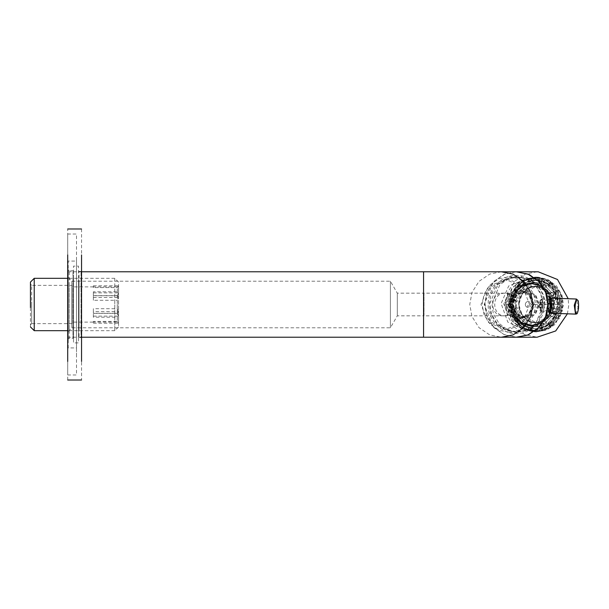 <?xml version="1.0" encoding="UTF-8"?>
<svg xmlns="http://www.w3.org/2000/svg" width="609" height="609" viewBox="0 0 609 609"><rect width="100%" height="100%" fill="white"/><g stroke="black" fill="none" stroke-linecap="round" stroke-linejoin="round"><path stroke-width="0.46" stroke-dasharray="3.04 2.28" d="M79.033 271.401L78.531 270.898L78.531 338.102L79.033 337.599L81.043 337.599L81.043 271.401L81.043 337.599L81.545 338.102L81.545 270.898L81.043 271.401L79.033 271.401L79.033 337.599M79.033 282.766L79.033 329.469L79.033 282.766M78.531 279.295L78.531 342.882L73.491 342.882L73.491 266.118L78.531 266.118L78.531 333.45L78.531 279.295M73.491 326.972L73.491 270.267L72.989 270.769L72.989 338.231L72.989 270.769L69.213 270.769L69.213 338.231L72.989 338.231L73.491 338.733L73.491 278.678L73.491 326.972M76.513 258.224L76.513 374.977L67.706 374.977L67.706 234.023L76.513 234.023L76.513 357.658L76.513 258.224M76.513 275.991L76.513 347.922L68.208 347.922L68.208 261.078L76.513 261.078L76.513 337.249L76.513 275.991M69.213 338.231L68.208 339.236L68.208 269.764L69.213 270.769M69.213 282.355L69.213 329.941L69.213 282.355M67.706 258.224L67.706 357.658L67.706 258.224M67.706 380.016L67.706 228.984M81.545 228.984L81.545 380.016M68.208 277.567L71.854 281.213L390.399 281.213L397.304 293.173L423.993 293.173L423.993 315.827L503.514 315.827C517.795 316.604 517.81 292.434 503.514 293.173L423.993 293.173L423.993 315.827L397.304 315.827L397.304 293.173L397.304 315.827L397.304 293.173L397.304 315.827L390.399 327.787L390.399 281.213L390.399 327.787L390.399 281.213L390.399 327.787L71.854 327.787L71.854 281.213L71.854 327.787L71.854 281.213L71.854 327.787L68.208 331.433L68.208 277.567L68.208 331.433M505.31 293.173L503.514 293.173C489.233 292.396 489.217 316.566 503.514 315.827L505.31 315.827C519.416 316.452 519.416 292.548 505.31 293.173C491.197 292.548 491.197 316.452 505.31 315.827M68.208 337.226L68.208 271.774L68.208 337.226L68.208 271.774L68.208 337.226L81.545 337.226M544.21 304.5C545.466 290.181 530.089 274.256 516.257 275.55C502.417 274.256 487.04 290.181 488.296 304.5C487.04 318.819 502.417 334.744 516.257 333.45C530.089 334.744 545.466 318.819 544.21 304.5M542.672 304.5L540.792 314.693L534.839 324.079L525.773 330.245L515.93 332.187L506.079 330.245L497.013 324.079L491.06 314.693L489.179 304.5L491.06 294.307L497.013 284.921L506.079 278.755L515.93 276.813L525.773 278.755L534.839 284.921L540.792 294.307L542.672 304.5M516.257 271.774L504.617 274.073L493.907 281.358L486.865 292.457L484.642 304.5L486.865 316.543L493.907 327.642L504.617 334.927L516.257 337.226M529.624 304.5L522.499 322.298L505.31 329.675L488.114 322.298L480.996 304.5L488.114 286.702L505.31 279.325L522.499 286.702L529.624 304.5M535.638 304.5L533.758 314.693L527.805 324.079L518.739 330.245L508.888 332.187L499.045 330.245L489.979 324.079L484.026 314.693L482.145 304.5L484.026 294.307L489.979 284.921L499.045 278.755L508.888 276.813L518.739 278.755L527.805 284.921L533.758 294.307L535.638 304.5M532.829 304.5L525.704 322.298L508.515 329.675L491.326 322.298L484.201 304.5L491.326 286.702L508.515 279.325L525.704 286.702L532.829 304.5M93.375 287.577L93.375 285.788L93.375 287.577L117.293 287.577L118.549 285.621L117.293 286.877L93.375 286.877L93.375 287.577M117.293 291.787L117.293 286.877L118.549 285.804L118.549 292.868L117.293 291.787L93.375 291.787L93.375 295.761L93.375 291.787M93.375 285.788L118.549 285.788M93.375 317.213L93.375 313.239L93.375 317.213L117.293 317.213L117.293 322.123L93.375 322.123L93.375 321.423L93.375 323.212L93.375 321.423L117.293 321.423L117.293 313.376L93.375 313.376L93.375 308.71L117.293 308.71L117.293 295.761L93.375 295.761M93.375 300.29L93.375 295.624L93.375 300.29L117.293 300.29L117.293 313.239L93.375 313.239M114.774 300.876L114.774 330.679L118.549 326.904L118.549 282.096L114.774 278.321L114.774 330.428L114.774 300.876M118.549 301.402L118.549 326.683L118.549 301.402M34.226 330.679L34.226 278.321M71.984 301.851L71.984 323.63L31.706 323.63L31.706 285.37L71.984 285.37L71.984 323.448L71.984 301.851M93.375 286.877L71.984 286.877L71.984 322.123L93.375 322.123M117.293 295.761L118.549 292.906L118.549 311.564L117.293 308.71M93.375 292.876L118.549 292.868M30.45 326.904L30.45 282.096M117.293 313.239L118.549 316.094L117.293 317.213M93.375 316.124L118.549 316.124L118.549 297.436L117.293 300.29M93.375 295.624L117.293 295.624L117.293 287.577M93.375 323.212L118.549 323.212L117.293 321.423M31.706 301.851L31.706 323.448L31.706 301.851M31.706 323.63L30.45 324.886L30.45 284.114L31.706 285.37M93.375 297.413L118.549 297.436L118.549 285.804M117.293 313.376L118.549 311.61L118.549 323.196L117.293 322.123L118.549 323.212M118.549 323.196L118.549 316.132M117.293 295.624L118.549 297.39M93.375 308.71L93.375 311.587L118.549 311.61M93.375 311.587L93.375 313.376M538.051 277.141L527.508 278.991L518.685 284.852L510.677 303.518L512.184 313.65L517.741 323.143L526.488 329.576L536.148 331.859L546.699 330.009L555.515 324.14L563.523 305.482L562.016 295.35L556.459 285.857L547.712 279.424L538.051 277.141M535.448 277.141L545.108 279.424L553.855 285.857L559.412 295.35L560.919 305.482L552.911 324.14L544.096 330.009L533.545 331.859L523.885 329.576L515.138 323.143L509.573 313.65L508.073 303.518L516.082 284.852L524.905 278.991L535.448 277.141M537.085 271.774L525.628 274.012L515.085 281.023L508.02 291.673L505.516 303.32L507.312 315.439L513.958 326.789L524.418 334.47L537.1 337.226M567.405 313.81L568.684 305.68L568.212 298.722M516.417 337.219L503.894 334.47L493.442 326.789L486.789 315.439L484.992 303.32L487.482 291.711L494.5 281.084L504.99 274.058L516.417 271.781M551.868 298.113L554.061 305.748L551.297 313.209M549.912 297.915L547.658 305.589L549.356 313.262L551.632 305.589L549.912 297.915L551.48 297.976M549.874 299.049L547.948 305.589L548.96 311.869L549.417 312.128L551.335 305.589L549.874 299.049M540.594 299.963L539.041 305.246L540.213 310.529L541.782 305.246L540.594 299.963L548.625 300.26L549.798 305.543L548.229 310.826L547.065 305.543L548.625 300.26M520.695 317.327L512.062 313.247L508.751 304.036L512.504 295.289L521.586 291.673L530.218 295.753L533.53 304.964L529.777 313.711L520.695 317.327M525.057 317.327L534.139 313.711L537.899 304.964L534.58 295.753L525.948 291.673L516.866 295.289L513.113 304.036L516.424 313.247L525.057 317.327M515.617 332.171L505.843 329.857L496.997 323.364L491.372 313.757L489.849 303.503L497.949 284.631L506.871 278.701L517.543 276.829L527.31 279.143L536.156 285.636L541.782 295.243L543.304 305.497L535.204 324.369L526.283 330.306L515.617 332.171M526.503 290.668L516.714 294.566L512.664 304.005L516.234 313.932L526.031 318.347L535.341 314.434L539.391 304.995L535.813 295.068L526.503 290.668M525.986 290.668L535.296 295.068L538.866 304.995L534.816 314.434L525.514 318.347L515.716 313.932L512.139 304.005L516.188 294.566L525.986 290.668M518 319.717L507.761 314.876L503.833 303.952L508.287 293.576L519.066 289.283L529.305 294.124L533.233 305.048L528.779 315.432L518 319.717M518.525 319.717L529.297 315.432L533.758 305.048L529.822 294.124L519.584 289.283L508.812 293.576L504.351 303.952L508.287 314.876L519.051 319.725M517.574 332.171L528.231 330.306L537.161 324.369L545.261 305.497L543.738 295.243L538.112 285.636L529.267 279.143L519.5 276.829L508.827 278.701L499.905 284.631L491.806 303.503L493.328 313.757L498.954 323.364L507.799 329.857L517.574 332.171M518.571 318.461L509.177 314.016L505.569 303.998L509.657 294.474L519.538 290.539L528.932 294.984L532.54 305.002L528.452 314.526L518.571 318.461M526.922 278.716L544.271 286.923L550.932 305.429L543.388 323.014L525.125 330.284L507.777 322.077L501.123 303.571L508.667 285.986L526.922 278.716M520.657 318.461L530.538 314.526L534.626 305.002L531.018 294.984L521.624 290.539L511.743 294.474L507.655 303.998L511.263 314.016L520.657 318.461M535.395 278.716L517.14 285.986L509.588 303.571L516.249 322.077L533.598 330.284L551.853 323.014L559.397 305.429L552.736 286.923L535.395 278.716M552.759 303.221L553.185 306.129L552.47 308.215L551.937 305.261L552.759 303.221M549.531 313.041L552.013 306.913L550.414 298.06L548.252 304.302L549.531 313.041M549.63 311.8L551.701 306.692L550.369 299.316L548.564 304.515L549.63 311.8M541.127 311.481L543.19 306.373L541.858 299.004L540.061 304.203L541.127 311.481M540.807 300.29L540.244 300.382L539.155 304.371L540.016 310.202L541.667 306.114L540.807 300.29M540.67 302.018L539.597 304.675L540.153 308.466L541.226 305.809L540.67 302.018M541.34 302.795L540.518 304.835L541.051 307.789L541.766 305.703L541.34 302.795M515.206 297.74L516.135 295.411L516.782 295.411L515.853 297.74L514.08 297.253L515.008 294.931L515.663 294.931L516.782 295.411L515.008 294.931L516.135 295.411L515.206 297.74L515.853 297.74L514.08 297.253L515.206 297.74M513.981 300.07L514.727 297.253L515.853 297.74L516.782 295.411L515.663 294.931L517.049 292.389L520.33 294.109L517.475 301.249L512.74 300.07L512.748 308.946L513.981 308.946L514.734 311.762L514.08 311.762L515.016 314.084L515.663 314.084L517.056 316.619L515.815 316.619L521.89 322.899L523.123 322.899L527.173 325.297L530.538 326.074L529.297 326.074L533.583 326.523L539.117 326.074L546.524 322.892L545.291 322.892L551.351 316.611L552.591 316.611L553.984 314.069L553.33 314.069L554.259 311.747L554.913 311.747L555.659 308.93L554.418 308.93L554.86 304.5L557.722 304.5L557.288 308.93L557.943 308.93L554.868 316.611L554.22 316.611L548.153 322.892L548.808 322.892L541.393 326.074L536.445 326.523L532.167 326.074L524.752 322.899L518.685 316.619L519.34 316.619L516.265 308.946L515.61 308.946L515.61 300.07L516.265 300.07L519.332 292.389L518.678 292.389L524.745 286.108L532.152 282.926L536.445 282.477L541.386 282.926L548.793 286.101L548.146 286.101L554.213 292.381L554.86 292.381L557.935 300.054L557.288 300.054L557.722 304.5L554.86 304.5L554.418 300.054L555.659 300.054L552.584 292.381L551.343 292.381L545.276 286.101L546.517 286.101L539.102 282.926L533.583 282.477L529.29 282.926L530.523 282.926L527.158 283.703L523.116 286.108L521.875 286.108L515.815 292.389L517.049 292.389L515.663 294.931L515.008 294.931L514.08 297.253L514.727 297.253L513.981 300.07L517.475 301.249L512.74 300.07L513.981 300.07M516.242 307.766L516.234 301.249L517.475 301.249L520.33 294.109L519.089 294.109L523.542 289.503L524.775 289.503L531.665 286.542L530.431 286.542L533.583 286.253L537.96 286.542L544.857 289.496L543.616 289.496L548.07 294.101L549.303 294.101L552.165 301.234L550.924 301.234L551.206 304.5L554.007 304.5L550.483 293.553L536.384 286.253L522.278 293.553L518.754 304.5L522.278 315.447L536.384 322.747L550.483 315.447L554.007 304.5L551.206 304.5L550.924 307.751L552.165 307.751L549.31 314.891L548.077 314.891L543.624 319.497L544.865 319.497L537.975 322.458L530.439 322.458L531.68 322.458L524.783 319.504L523.55 319.504L519.096 314.899L520.337 314.899L517.475 307.766L512.748 308.946L512.74 300.07L516.234 301.249L516.242 307.766L517.475 307.766L512.748 308.946L516.242 307.766M519.089 294.109L520.33 294.109L517.049 292.389L515.815 292.389L519.089 294.109L515.815 292.389L521.875 286.108L523.116 286.108L525.559 284.669L526.031 285.834L528.277 284.867L527.813 283.703L530.523 282.926L529.29 282.926L539.102 282.926L541.82 283.703L541.355 284.867L543.601 285.827L544.065 284.662L546.517 286.101L545.276 286.101L551.343 292.381L552.584 292.381L553.977 294.916L552.85 295.395L553.779 297.725L554.906 297.238L555.659 300.054L554.418 300.054L554.86 304.5L554.418 308.93L555.659 308.93L554.913 311.747L554.259 311.747L553.33 314.069L552.203 313.589L553.132 311.26L554.913 311.747L553.787 311.26L552.858 313.589L553.984 314.069L552.591 316.611L549.31 314.891L552.165 307.751L555.659 308.93L550.924 307.751L554.418 308.93L550.924 307.751L550.924 301.234L555.659 300.054L552.165 301.234L549.303 294.101L552.584 292.381L549.303 294.101L548.07 294.101L551.343 292.381L548.07 294.101L543.616 289.496L545.276 286.101L543.616 289.496L544.857 289.496L546.517 286.101L544.857 289.496L537.96 286.542L539.102 282.926L537.96 286.542L536.727 286.542L537.861 282.926L536.727 286.542L530.431 286.542L529.29 282.926L530.431 286.542L531.665 286.542L530.523 282.926L531.665 286.542L524.775 289.503L523.116 286.108L524.775 289.503L523.542 289.503L521.875 286.108L523.542 289.503L519.089 294.109M519.332 292.389L516.265 300.07L511.727 298.532L515.077 290.158L519.332 292.389L514.43 290.158L519.332 292.389M524.745 286.108L518.678 292.389L514.43 290.158L522.583 281.708L524.745 286.108L522.583 281.708L523.238 281.708L525.392 286.108L524.745 286.108M532.806 282.926L525.392 286.108L523.238 281.708L531.322 278.237L532.806 282.926L531.322 278.237L530.667 278.237L532.152 282.926L532.806 282.926M540.731 282.926L532.152 282.926L530.667 278.237L542.208 278.237L540.731 282.926L542.208 278.237L542.863 278.237L541.386 282.926L540.731 282.926M548.793 286.101L541.386 282.926L542.863 278.237L550.947 281.701L548.793 286.101L550.947 281.701L550.3 281.701L548.146 286.101L548.793 286.101M554.213 292.381L548.146 286.101L550.3 281.701L558.461 290.15L554.213 292.381L559.115 290.15L554.213 292.381M557.935 300.054L554.86 292.381L559.115 290.15L562.465 298.517L557.935 300.054M557.288 308.93L557.722 304.5L557.288 300.054L561.818 298.517L561.818 310.468L557.288 308.93L562.472 310.468L557.288 308.93M554.868 316.611L557.943 308.93L562.472 310.468L559.123 318.842L554.868 316.611M548.153 322.892L554.22 316.611L558.468 318.842L550.315 327.292L548.153 322.892L550.315 327.292L550.962 327.292L548.808 322.892L548.153 322.892M541.393 326.074L548.808 322.892L550.962 327.292L542.878 330.763L541.393 326.074L542.878 330.763L542.231 330.763L540.746 326.074L541.393 326.074M532.167 326.074L540.746 326.074L542.231 330.763L530.69 330.763L532.167 326.074L530.69 330.763L531.337 330.763L532.822 326.074L532.167 326.074M525.407 322.899L532.822 326.074L531.337 330.763L523.253 327.299L525.407 322.899L523.253 327.299L522.598 327.299L524.752 322.899L525.407 322.899M518.685 316.619L524.752 322.899L522.598 327.299L514.438 318.85L518.685 316.619M516.265 308.946L519.34 316.619L515.085 318.85L511.735 310.483L516.265 308.946L511.08 310.483L516.265 308.946M515.61 300.07L515.61 308.946L511.08 310.483L510.433 304.5L511.08 298.532L515.61 300.07M553.132 297.725L554.906 297.238L553.132 297.725L552.196 295.395L553.322 294.916L554.251 297.238L553.132 297.725L553.779 297.725L552.85 295.395L553.977 294.916L552.196 295.395L552.85 295.395L552.196 295.395L553.132 297.725M542.946 285.827L543.411 284.662L544.065 284.662L543.601 285.827L542.946 285.827L540.701 284.867L541.165 283.703L543.411 284.662L542.946 285.827L543.601 285.827L541.355 284.867L541.82 283.703L541.165 283.703L540.701 284.867L542.946 285.827M527.622 284.867L527.158 283.703L527.813 283.703L528.277 284.867L525.377 285.834L524.912 284.669L527.158 283.703L527.622 284.867L528.277 284.867L526.031 285.834L525.559 284.669L524.912 284.669L525.377 285.834L527.622 284.867M520.337 314.899L517.056 316.619L515.663 314.084L516.79 313.605L515.861 311.275L514.734 311.762L513.981 308.946L517.475 307.766L520.337 314.899L519.096 314.899L515.815 316.619L517.056 316.619L520.337 314.899M515.206 311.275L514.08 311.762L515.861 311.275L515.206 311.275L516.143 313.605L515.016 314.084L514.08 311.762L515.861 311.275L516.79 313.605L515.663 314.084L516.79 313.605L516.143 313.605L515.206 311.275M521.89 322.899L515.815 316.619L519.096 314.899L523.55 319.504L521.89 322.899L523.55 319.504L524.783 319.504L523.123 322.899L521.89 322.899M531.68 322.458L530.538 326.074L527.82 325.297L528.285 324.133L526.039 323.173L525.575 324.338L523.123 322.899L524.783 319.504L531.68 322.458L530.439 322.458L529.297 326.074L530.538 326.074L531.68 322.458M525.392 323.173L524.92 324.338L525.575 324.338L526.039 323.173L527.638 324.133L527.173 325.297L524.92 324.338L525.392 323.173L526.039 323.173L528.285 324.133L527.82 325.297L527.173 325.297L527.638 324.133L528.285 324.133L525.392 323.173M537.876 326.074L529.297 326.074L530.439 322.458L536.735 322.458L537.876 326.074L536.735 322.458L537.975 322.458L539.117 326.074L537.876 326.074M544.865 319.497L546.524 322.892L544.081 324.331L543.609 323.166L541.363 324.133L541.835 325.297L539.117 326.074L537.975 322.458L544.865 319.497L543.624 319.497L545.291 322.892L546.524 322.892L544.865 319.497M540.716 324.133L541.18 325.297L541.835 325.297L541.363 324.133L540.716 324.133L542.962 323.166L543.426 324.331L541.18 325.297L540.716 324.133L543.609 323.166L544.081 324.331L543.426 324.331L542.962 323.166L543.609 323.166L540.716 324.133M551.351 316.611L545.291 322.892L543.624 319.497L548.077 314.891L551.351 316.611L548.077 314.891L549.31 314.891L552.591 316.611L551.351 316.611M552.203 313.589L553.984 314.069L552.203 313.589L552.858 313.589L553.787 311.26L553.132 311.26L552.203 313.589M519.066 304.5C518.366 309.768 523.58 322.252 536.445 322.496C549.318 322.252 554.533 309.768 553.832 304.5C554.533 299.232 549.318 286.748 536.445 286.504C523.58 286.748 518.366 299.232 519.066 304.5L518.754 304.5C518.046 299.164 523.337 286.496 536.384 286.253C549.432 286.496 554.723 299.164 554.007 304.5C554.723 309.836 549.432 322.504 536.384 322.747C523.337 322.504 518.046 309.836 518.754 304.5L519.066 304.5C518.366 299.232 523.58 286.748 536.445 286.504C549.318 286.748 554.533 299.232 553.832 304.5C554.533 309.768 549.318 322.252 536.445 322.496C523.58 322.252 518.366 309.768 519.066 304.5M523.238 281.708L522.583 281.708L514.43 290.158L515.077 290.158L511.727 298.532L511.08 298.532L510.175 304.5L515.374 288.339L523.946 280.734L536.186 277.567L548.427 280.734L556.999 288.339L562.206 304.5L556.999 320.661L548.427 328.266L536.186 331.433L523.946 328.266L515.374 320.661L510.433 304.5L511.08 310.483L511.735 310.483L515.085 318.85L514.438 318.85L522.598 327.299L530.69 330.763L536.445 331.433L542.878 330.763L550.962 327.292L550.315 327.292L558.468 318.842L559.123 318.842L562.472 310.468L561.818 310.468L561.818 298.517L562.465 298.517L559.115 290.15L558.461 290.15L550.3 281.701L550.947 281.701L542.863 278.237L536.445 277.567L530.667 278.237L523.238 281.708M510.175 304.5C509.124 312.379 516.934 331.068 536.186 331.433C555.446 331.068 563.249 312.379 562.206 304.5C563.249 296.621 555.446 277.932 536.186 277.567C516.934 277.932 509.124 296.621 510.175 304.5M512.725 304.5C511.781 297.398 518.822 280.543 536.186 280.209C553.551 280.543 560.592 297.398 559.648 304.5C560.592 311.602 553.551 328.457 536.186 328.791C518.822 328.457 511.781 311.602 512.725 304.5L517.422 319.07L525.148 325.929L536.186 328.791L547.232 325.929L554.959 319.07L559.648 304.5L554.959 289.93L547.232 283.071L536.186 280.209L525.148 283.071L517.422 289.93L512.725 304.5L511.423 304.5L516.112 289.93L523.847 283.071L534.885 280.209L545.923 283.071L553.657 289.93L558.346 304.5L553.657 319.07L545.923 325.929L534.885 328.791L523.847 325.929L516.112 319.07L511.423 304.5L512.725 304.5M509.36 304.5C508.332 296.766 515.99 278.427 534.885 278.069C553.779 278.427 561.437 296.766 560.417 304.5C561.437 312.234 553.779 330.573 534.885 330.931C515.99 330.573 508.332 312.234 509.36 304.5L514.46 320.357L522.872 327.817L534.885 330.931L546.897 327.817L555.309 320.357L560.417 304.5L555.309 288.643L546.897 281.183L534.885 278.069L522.872 281.183L514.46 288.643L509.36 304.5L506.49 304.5L511.598 288.643L520.002 281.183L532.022 278.069L544.035 281.183L552.439 288.643L557.547 304.5L552.439 320.357L544.035 327.817L532.022 330.931L520.002 327.817L511.598 320.357L506.49 304.5L509.36 304.5M511.423 304.5C510.479 311.602 517.521 328.457 534.885 328.791C552.249 328.457 559.29 311.602 558.346 304.5C559.29 297.398 552.249 280.543 534.885 280.209C517.521 280.543 510.479 297.398 511.423 304.5M535.151 278.267L522.027 280.178L512.382 287.608L506.49 304.5L512.382 321.392L522.027 328.822L535.151 330.733M535.547 330.679L546.151 326.508L553.246 319.177L557.547 304.5L553.246 289.823L546.151 282.492L535.547 278.321M552.074 304.5C552.881 310.575 546.867 324.985 532.022 325.267C517.17 324.985 511.157 310.575 511.963 304.5C511.157 298.425 517.17 284.015 532.022 283.733C546.867 284.015 552.881 298.425 552.074 304.5L548.07 292.038L541.462 286.177L532.022 283.733L522.583 286.177L515.975 292.038L511.963 304.5L515.975 316.962L522.583 322.823L532.022 325.267L541.462 322.823L548.07 316.962L552.074 304.5L551.427 304.5L547.415 316.962L540.807 322.823L531.368 325.267L521.928 322.823L515.321 316.962L511.309 304.5L515.321 292.038L521.928 286.177L531.368 283.733L540.807 286.177L547.415 292.038L551.427 304.5L552.074 304.5M510.822 304.5C509.999 298.281 516.158 283.52 531.368 283.231C546.577 283.52 552.736 298.281 551.914 304.5C552.736 310.719 546.577 325.48 531.368 325.769C516.158 325.48 509.999 310.719 510.822 304.5L514.932 317.259L521.7 323.265L531.368 325.769L541.036 323.265L547.803 317.259L551.914 304.5L547.803 291.741L541.036 285.735L531.368 283.231L521.7 285.735L514.932 291.741L510.822 304.5L508.865 304.5L512.976 291.741L519.743 285.735L529.411 283.231L539.079 285.735L545.847 291.741L549.957 304.5L545.847 317.259L539.079 323.265L529.411 325.769L519.743 323.265L512.976 317.259L508.865 304.5L510.822 304.5M551.427 304.5C552.234 298.425 546.212 284.015 531.368 283.733C516.523 284.015 510.502 298.425 511.309 304.5C510.502 310.575 516.523 324.985 531.368 325.267C546.212 324.985 552.234 310.575 551.427 304.5M527.12 307.301C525.559 306.426 525.027 305.101 525.529 303.343C526.382 301.721 527.653 301.173 529.358 301.699L531.17 304.5L549.957 304.5C550.787 298.281 544.621 283.52 529.411 283.231C514.209 283.52 508.043 298.281 508.865 304.5C508.043 310.719 514.209 325.48 529.411 325.769C544.621 325.48 550.787 310.719 549.957 304.5L531.17 304.5C530.751 306.875 529.396 307.811 527.12 307.301L529.358 301.699C527.653 301.173 526.382 301.721 525.529 303.343C525.027 305.101 525.559 306.426 527.12 307.301M423.559 337.226L423.559 271.774M501.359 271.774L489.727 274.073L479.009 281.358L471.975 292.457L469.752 304.5L471.975 316.543L479.009 327.642L489.727 334.927L501.359 337.226M575.848 314.122L578.01 307.88L576.411 299.027M68.208 271.774L81.545 271.774M508.888 332.187L515.93 332.187M508.888 276.813L515.93 276.813M505.31 329.675L508.515 329.675M505.31 279.325L508.515 279.325M114.774 330.679L67.706 330.679M114.774 278.321L67.706 278.321M537.1 277.125L534.496 277.125M537.1 331.875L534.496 331.875M549.356 313.262L550.909 313.315M548.229 310.826L540.213 310.529M549.425 299.27L548.252 300.443M548.96 311.869L547.872 310.62M521.137 291.665L525.506 291.665M521.137 317.335L525.506 317.335M526.024 290.653L525.506 290.653M526.024 318.347L525.506 318.347M518.533 289.275L519.051 289.275M519.051 290.531L521.137 290.531M519.051 318.469L521.137 318.469M516.577 276.813L518.533 276.813M516.577 332.187L518.533 332.187M534.496 278.701L526.024 278.701M534.496 330.299L526.024 330.299M552.949 303.48L553.962 305.748L552.782 307.933M549.897 311.892L541.393 311.58M550.369 299.316L541.858 299.004M549.851 313.155L550.589 313.178M550.414 298.06L551.145 298.09M540.967 311.328L539.886 310.08M540.244 300.382L541.416 299.217M541.234 302.757L552.652 303.183M541.051 307.789L552.47 308.215M540.518 308.405L541.226 307.697M540.754 302.102L541.409 302.856M536.445 326.523L533.583 326.523M536.445 282.477L533.583 282.477M533.583 286.253L536.384 286.253M536.384 322.747L533.583 322.747M536.186 328.791L534.885 328.791M536.186 280.209L534.885 280.209M534.885 330.931L532.022 330.931M534.885 278.069L532.022 278.069M531.368 325.267L532.022 325.267M531.368 283.733L532.022 283.733M531.368 325.769L529.411 325.769M531.368 283.231L529.411 283.231"/><path stroke-width="0.91" d="M67.706 254.92L67.706 361.457L67.706 254.92M81.545 254.92L81.545 361.457L81.545 254.92M501.359 337.226L512.991 334.927L523.71 327.642L530.751 316.543L532.966 304.5L530.751 292.457L523.71 281.358L512.991 274.073L501.359 271.774L516.257 271.774L527.889 274.073L538.6 281.358L545.641 292.457L547.864 304.5L545.641 316.543L538.6 327.642L527.889 334.927L516.257 337.226L423.559 337.226L423.559 271.774L423.559 337.226L81.545 337.226M67.706 278.321L34.226 278.321L34.226 330.679L67.706 330.679M30.45 307.598L30.45 282.317L30.45 307.598M516.417 271.781L529.267 274.53L539.719 282.211L546.364 293.561L548.169 305.68L545.656 317.335L538.592 327.985L528.041 334.996L516.577 337.226L537.1 337.226L555.705 330.953L567.405 313.81M568.212 298.722L557.494 279.501L538.242 271.797L516.577 271.774M551.297 313.209L550.909 313.315L550.087 305.649L551.457 297.976L551.868 298.113M535.151 330.733L535.547 330.679M535.547 278.321L535.151 278.267M576.32 313.292C574.112 312.143 575.246 298.029 577.393 299.91C579.608 301.059 578.474 315.173 576.32 313.292M575.535 314.008L575.848 314.122C576.556 313.285 577.157 315.949 578.52 308.405C578.596 303.153 578.421 300.549 577.987 300.595L576.411 299.027L574.249 305.269L575.535 314.008M81.545 380.016L67.706 380.016M81.545 228.984L67.706 228.984M81.545 271.774L501.359 271.774M34.226 278.321L30.45 282.096M30.45 326.904L34.226 330.679M549.851 313.155L575.848 314.122M550.414 298.06L576.411 299.027"/></g></svg>
